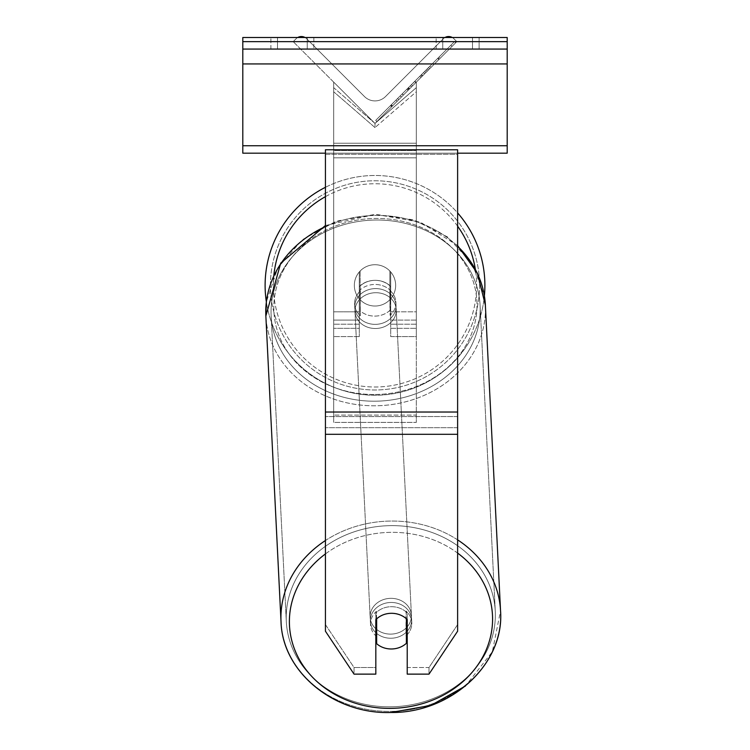 <?xml version="1.0" encoding="UTF-8"?>
<svg xmlns="http://www.w3.org/2000/svg" width="750" height="750" viewBox="0 0 750 750"><rect width="100%" height="100%" fill="white"/><g stroke="black" fill="none" stroke-linecap="round" stroke-linejoin="round"><path stroke-width="0.56" stroke-dasharray="3.75 2.81" d="M297.722 37.5A7.434 7.434 0 0 0 296.128 38.719L293.203 41.634L375 123.431L416.316 82.116L375 123.431L416.316 82.116L375 123.431L375 127.566L416.316 91.781L416.316 87.656L416.316 336.6L390.703 336.6L390.703 311.812L416.316 311.812L390.703 311.812L416.316 311.812L416.316 336.6L416.316 82.116L375 123.431L416.316 82.116L416.316 328.341L416.316 87.656L375 123.431L416.316 82.116L416.316 328.341L416.316 87.656L375 123.431L416.316 82.116L416.316 422.391L333.684 422.391L333.684 150.544L333.684 422.391L416.316 422.391L416.316 143.241L416.316 415.087L333.684 415.087L416.316 415.087L416.316 422.391L416.316 82.116L416.316 311.812L390.703 311.812L390.703 328.341L390.703 286.594A20.653 17.887 0 0 0 375 280.331A20.653 17.887 0 0 0 359.297 286.594L359.297 271.95A20.653 20.653 0 0 1 390.703 271.95L390.703 311.812L390.703 271.95A20.653 20.653 0 0 0 359.297 271.95L359.297 311.812L359.297 271.95A20.653 20.653 0 0 1 390.703 271.95L390.703 290.719A20.653 17.887 180 0 0 375 284.456A20.653 17.887 0 0 1 390.703 290.719L390.703 286.594A20.653 17.887 180 0 0 375 280.331A20.653 17.887 -2.8 0 0 360.131 285.984L360.375 290.944A20.653 17.887 -2.8 0 0 354.619 304.2A20.653 17.887 -2.8 0 0 360.375 315.769L360.131 285.984L360.131 310.819A20.653 17.887 -2.8 0 0 375 316.106A20.653 17.887 -2.8 0 0 389.869 310.444L390.113 315.403A20.653 17.887 -2.8 0 0 395.878 302.147A20.653 17.887 -2.8 0 0 390.113 290.578L390.113 315.403L389.869 285.619A20.653 17.887 -2.8 0 0 375 280.331A20.653 17.887 177.2 0 0 360.131 285.984L360.131 310.819L360.375 290.944A20.653 17.887 177.2 0 0 354.619 304.2A20.653 17.887 177.2 0 0 360.375 315.769L360.131 310.819A20.653 17.887 177.2 0 0 375 316.106A20.653 17.887 177.2 0 0 389.869 310.444L390.113 290.578L390.113 315.403A20.653 17.887 177.2 0 0 395.878 302.147A20.653 17.887 177.2 0 0 390.113 290.578L389.869 285.619A20.653 17.887 177.2 0 0 375 280.331A20.653 17.887 180 0 0 359.297 286.594L359.297 290.719A20.653 17.887 180 0 1 375 284.456A20.653 17.887 0 0 0 359.297 290.719L359.297 336.6L359.297 311.812L333.684 311.812L333.684 87.656L375 123.431L333.684 82.116L333.684 336.6L333.684 87.656L333.684 336.6L333.684 87.656L375 123.431L333.684 82.116L333.684 311.812L333.684 82.116L333.684 311.812L359.297 311.812L333.684 311.812L359.297 311.812L359.297 328.341L333.684 328.341L359.297 328.341L359.297 320.081L333.684 320.081L359.297 320.081L359.297 286.594L359.297 336.6L359.297 271.95A20.653 20.653 0 0 1 390.703 271.95L390.703 336.6L416.316 336.6L416.316 91.781L375 127.566L333.684 91.781L375 127.566L375 123.431L333.684 82.116L375 123.431L333.684 82.116L333.684 143.241L333.684 82.116L375 123.431L333.684 82.116L333.684 143.241L333.684 82.116L375 123.431L456.797 41.634L453.872 38.719A7.434 7.434 0 0 0 443.353 38.719L385.519 96.553A14.869 14.869 0 0 1 364.481 96.553L306.647 38.719A7.434 7.434 0 0 0 296.128 38.719L293.203 41.634L375 123.431L456.797 41.634L453.872 38.719A7.434 7.434 0 0 0 452.278 37.5M307.247 37.5L313.856 37.5L313.856 49.069L307.247 49.069L313.856 49.069L307.247 49.069L313.856 49.069L313.856 37.5L307.247 37.5L307.247 49.069L270.891 49.069L307.247 49.069L307.247 37.5L270.891 37.5L277.5 37.5L277.5 49.069L307.247 49.069L307.247 37.5L277.5 37.5L277.5 49.069L307.247 49.069L307.247 37.5L270.891 37.5L277.5 37.5L277.5 49.069L277.5 37.5L307.247 37.5M507.197 37.5L242.803 37.5L242.803 153.178L242.803 37.5L242.803 153.178L507.197 153.178L242.803 153.178L507.197 153.178L507.197 49.069L242.803 49.069L507.197 49.069L507.197 37.5L242.803 37.5L507.197 37.5L507.197 153.178L507.197 37.5M442.753 37.5L479.109 37.5L472.5 37.5L472.5 49.069L479.109 49.069L436.144 49.069L479.109 49.069L442.753 49.069L442.753 37.5L472.5 37.5L472.5 49.069L442.753 49.069L442.753 37.5L479.109 37.5L479.109 49.069L479.109 37.5L472.5 37.5L472.5 49.069L472.5 37.5L436.144 37.5L442.753 37.5L442.753 49.069L442.753 37.5M265.106 285.375A109.894 109.894 0 0 0 375 395.269A109.894 109.894 0 0 0 484.894 285.375A109.894 109.894 0 0 0 375 175.481A109.894 109.894 0 0 0 265.106 285.375M325.425 225.534L375.516 214.331L413.831 219.891L447.413 236.888L472.013 263.287L484.387 295.856A109.894 109.894 0 0 1 266.353 301.847L277.791 267.881L302.231 239.784L336.309 221.156L375.516 214.331L420.45 222.188L457.622 245.569M395.653 285.375A20.653 20.653 0 0 1 375 306.028A20.653 20.653 0 0 1 354.347 285.375A20.653 20.653 0 0 0 360.131 299.709L360.131 271.041A20.653 20.653 0 0 0 360.131 299.709L360.131 271.041A20.653 20.653 0 0 1 389.869 271.041L389.869 299.709A20.653 20.653 0 0 1 360.131 299.709A20.653 20.653 0 0 0 395.653 285.375A20.653 20.653 0 0 1 375 306.028A20.653 20.653 0 0 1 354.347 285.375A20.653 20.653 0 0 1 375 264.722A20.653 20.653 0 0 1 395.653 285.375A20.653 20.653 0 0 0 389.869 271.041L389.869 299.709A20.653 20.653 0 0 0 389.869 271.041A20.653 20.653 0 0 0 354.347 285.375A20.653 20.653 0 0 1 375 264.722A20.653 20.653 0 0 1 395.653 285.375A20.653 20.653 0 0 1 375 306.028A20.653 20.653 0 0 1 354.347 285.375A20.653 20.653 0 0 1 375 264.722A20.653 20.653 0 0 1 395.653 285.375A20.653 20.653 0 0 1 375 306.028A20.653 20.653 0 0 1 354.347 285.375A20.653 20.653 0 0 1 375 264.722A20.653 20.653 0 0 1 395.653 285.375M325.425 187.303A109.894 109.894 0 0 1 457.622 212.925M389.869 299.709L389.869 271.041L389.869 299.709M360.131 271.041L360.131 299.709L360.131 271.041M270.394 285.375A104.606 104.606 0 0 1 375 180.769A104.606 104.606 0 0 1 479.606 285.375A104.606 104.606 0 0 1 375 389.981A104.606 104.606 0 0 1 270.394 285.375A104.606 104.606 0 0 1 375 180.769A104.606 104.606 0 0 1 479.606 285.375A104.606 104.606 0 0 1 375 389.981A104.606 104.606 0 0 1 270.394 285.375M375.825 619.566L375.825 674.128L375.825 667.519L354.047 667.519L375.825 667.519L375.825 612.956A20.653 17.887 0 0 1 391.528 606.694A20.653 17.887 180 0 1 407.222 612.956L407.222 674.128L429 674.128L429 667.519L407.222 667.519L407.222 674.128L407.222 612.956L407.222 667.519L429 667.519L457.622 624.581L457.622 149.784L325.425 149.784L325.425 416.55L325.425 149.784L325.425 154.303L457.622 154.303L457.622 149.784L457.622 154.303L325.425 154.303L325.425 631.2L325.425 427.688L325.425 624.581L354.047 667.519L354.047 674.128L325.425 631.2L325.425 624.581L354.047 667.519L354.047 674.128L375.825 674.128L375.825 619.566A20.653 17.887 180 0 1 391.528 613.303A20.653 17.887 180 0 1 407.222 619.566L407.222 612.956A20.653 17.887 0 0 0 391.528 606.694A20.653 17.887 180 0 0 375.825 612.956L375.825 619.566A20.653 17.887 0 0 1 383.184 614.831A20.653 17.887 177.2 0 1 391.519 613.2A20.653 17.887 -2.8 0 0 376.65 618.862L376.65 643.688A20.653 17.887 -2.8 0 0 391.519 648.984A20.653 17.887 -2.8 0 0 406.388 643.322L406.022 635.887A20.653 17.887 -2.8 0 0 411.778 622.631A20.653 17.887 -2.8 0 0 406.022 611.062L406.022 635.887A20.653 17.887 177.2 0 0 406.388 635.541M457.622 412.031L457.622 154.303L457.622 631.2L429 674.128L429 667.519L457.622 624.581L457.622 631.2L457.622 412.031L325.425 412.031M390.984 602.466A20.653 17.887 -2.8 0 0 370.359 621.375A20.653 17.887 -2.8 0 0 390.984 638.241A20.653 17.887 -2.8 0 0 411.619 619.331A20.653 17.887 -2.8 0 0 390.984 602.466A20.653 17.887 177.2 0 0 370.359 621.375A20.653 17.887 177.2 0 0 390.984 638.241A20.653 17.887 177.2 0 0 411.619 619.331A20.653 17.887 177.2 0 0 390.984 602.466M407.222 634.688A20.653 17.887 177.2 0 0 411.778 622.631A20.653 17.887 177.2 0 0 406.022 611.062L406.388 618.497A20.653 17.887 -2.8 0 0 391.519 613.2A20.653 17.887 177.2 0 1 406.388 618.497L406.388 618.769M376.284 619.125L376.284 611.428A20.653 17.887 -2.8 0 0 370.519 624.684A20.653 17.887 -2.8 0 0 376.284 636.262L376.284 611.428L376.65 618.862M376.65 643.688L376.284 636.262M375.413 288.591A20.653 17.887 -2.8 0 0 354.778 307.5A20.653 17.887 -2.8 0 0 375.413 324.366A20.653 17.887 -2.8 0 0 396.038 305.456A20.653 17.887 -2.8 0 0 375.413 288.591A20.653 17.887 177.2 0 0 354.778 307.5A20.653 17.887 177.2 0 0 375.413 324.366A20.653 17.887 177.2 0 0 396.038 305.456A20.653 17.887 177.2 0 0 375.413 288.591M375.619 328.5A20.653 17.887 -2.8 0 0 396.244 309.581A20.653 17.887 -2.8 0 0 375.619 292.716A20.653 17.887 -2.8 0 0 354.984 311.634A20.653 17.887 -2.8 0 0 375.619 328.5A20.653 17.887 177.2 0 0 396.244 309.581A20.653 17.887 177.2 0 0 375.619 292.716A20.653 17.887 177.2 0 0 354.984 311.634A20.653 17.887 177.2 0 0 375.619 328.5M390.778 598.341A20.653 17.887 177.2 0 1 411.412 615.197A20.653 17.887 177.2 0 1 390.778 634.116A20.653 17.887 177.2 0 1 370.153 617.25A20.653 17.887 177.2 0 1 390.778 598.341A20.653 17.887 -2.8 0 1 411.412 615.197A20.653 17.887 -2.8 0 1 390.778 634.116A20.653 17.887 -2.8 0 1 370.153 617.25A20.653 17.887 -2.8 0 1 390.778 598.341M390.778 706.819A104.606 90.562 177.2 0 1 286.303 621.413A104.606 90.562 177.2 0 1 390.778 525.637A104.606 90.562 177.2 0 1 495.253 611.044A104.606 90.562 177.2 0 1 390.778 706.819A104.606 90.562 -2.8 0 1 286.303 621.413A104.606 90.562 -2.8 0 1 390.778 525.637A104.606 90.562 -2.8 0 1 495.253 611.044A104.606 90.562 -2.8 0 1 390.778 706.819M375.619 220.022A104.606 90.562 -2.8 0 0 271.144 315.787A104.606 90.562 -2.8 0 0 375.619 401.194A104.606 90.562 -2.8 0 0 480.094 305.419A104.606 90.562 -2.8 0 0 375.619 220.022A104.606 90.562 177.2 0 0 271.144 315.787A104.606 90.562 177.2 0 0 375.619 401.194A104.606 90.562 177.2 0 0 480.094 305.419A104.606 90.562 177.2 0 0 375.619 220.022M376.65 618.787L376.284 611.428A20.653 17.887 177.2 0 0 370.519 624.684A20.653 17.887 177.2 0 0 375.825 635.841M507.197 49.069L242.803 49.069M457.622 153.178L325.425 153.178M333.684 150.544L333.684 422.391L333.684 150.544L416.316 150.544L333.684 150.544M454.537 41.559L375.712 120.375L454.537 41.559L455.709 42.722L376.884 121.547L455.709 42.722M375.712 120.375L376.884 121.547M433.819 64.612L398.766 99.666L452.034 46.397L398.766 99.666L433.819 64.612L432.656 63.441L397.603 98.494L398.766 99.666L397.603 98.494L398.766 99.666L397.603 98.494L432.656 63.441L433.819 64.612L432.656 63.441L450.872 45.225L452.034 46.397L450.872 45.225L432.656 63.441L433.819 64.612L432.656 63.441L433.819 64.612L432.656 63.441L450.872 45.225L397.603 98.494L432.656 63.441L433.819 64.612M429.675 68.756L415.922 82.509L429.675 68.756L428.503 67.584L439.059 57.038L440.222 58.209M415.781 82.641L391.613 106.819L415.781 82.641L403.434 94.997L415.781 82.641L414.619 81.478L402.262 93.825L414.619 81.478L415.781 82.641L414.75 81.338L390.441 105.647L391.613 106.819M411.478 84.619L438.122 57.975L420.759 75.328L438.122 57.975L439.284 59.137L392.503 105.928L439.284 59.137L392.55 105.881L439.284 59.137L392.55 105.881L439.284 59.137L438.122 57.975L439.284 59.137L438.122 57.975L391.341 104.756L392.503 105.928L391.341 104.756L438.122 57.975L439.284 59.137L438.122 57.975L429.825 66.272L430.997 67.434L429.825 66.272L438.122 57.975L439.284 59.137L438.122 57.975L391.378 104.709L392.55 105.881L391.378 104.709L424.762 71.325L425.934 72.497L424.762 71.325L438.122 57.975L411.478 84.619L412.65 85.781M444.956 37.5A7.434 7.434 0 0 0 443.353 38.719L385.519 96.553A14.869 14.869 0 0 1 364.481 96.553L306.647 38.719A7.434 7.434 0 0 0 305.044 37.5M406.884 89.212L437.728 58.369L390.891 105.206L406.884 89.212L408.047 90.384L438.9 59.531L408.047 90.384M395.972 100.125L397.144 101.288M390.891 105.206L392.053 106.369L390.891 105.206M437.728 58.369L438.9 59.531L424.706 73.716L438.9 59.531L437.728 58.369M423.544 72.553L424.706 73.716L423.544 72.553M421.397 74.691L422.569 75.862M406.603 89.494L419.803 76.284L406.603 89.494L407.766 90.656L420.975 77.456L407.766 90.656M419.803 76.284L420.975 77.456L419.803 76.284M390.441 105.647L407.738 88.35L402.262 93.834L403.434 94.997L402.262 93.825L403.434 94.997M439.059 57.038L414.75 81.338L427.238 68.859L428.409 70.022M400.191 95.897L401.363 97.069M407.738 88.35L408.909 89.522M402.262 93.834L414.619 81.478M427.238 68.859L421.566 74.531L422.728 75.703M421.566 74.531L428.503 67.584M410.344 85.753L391.378 104.709L392.55 105.881L391.378 104.709L392.55 105.881L391.378 104.709L410.344 85.753L411.516 86.916M420.759 75.328L421.931 76.5M426.038 70.059L427.2 71.222M438.122 57.975L439.284 59.137L438.122 57.975M403.294 95.128L414.544 83.888L403.294 95.128L402.131 93.966L413.372 82.725L414.544 83.888L413.372 82.725L402.131 93.966L403.294 95.128M416.316 320.081L390.703 320.081L416.316 320.081M416.316 324.206L390.703 324.206L416.316 324.206M359.297 324.206L333.684 324.206L359.297 324.206M507.197 41.634L242.803 41.634M507.197 145.734L242.803 145.734M507.197 63.938L242.803 63.938M273.853 275.466A101.625 101.625 0 0 0 273.375 285.375A101.625 101.625 0 0 1 375 183.75A101.625 101.625 0 0 1 476.625 285.375A101.625 101.625 0 0 1 375 387A101.625 101.625 0 0 1 273.375 285.375A101.625 101.625 0 0 0 375 387A101.625 101.625 0 0 0 475.294 268.959M457.622 226.2A101.625 101.625 0 0 0 325.425 196.659M457.622 427.688L325.425 427.688L457.622 427.688M457.622 416.55L325.425 416.55L457.622 416.55M457.622 434.297L325.425 434.297M325.425 553.931A101.625 87.984 -2.8 0 1 390.984 532.341A101.625 87.984 177.2 0 1 492.581 619.097A101.625 87.984 177.2 0 1 390.984 708.366A101.625 87.984 177.2 0 1 289.387 621.619A101.625 87.984 177.2 0 1 390.984 532.341A101.625 87.984 -2.8 0 1 457.622 553.088M390.881 712.5C334.294 714.431 282.244 672.122 281.025 621.675A109.894 95.138 177.2 0 0 390.778 711.394A109.894 95.138 -2.8 0 0 500.541 610.781A109.894 95.138 -2.8 0 0 390.778 521.053A109.894 95.138 -2.8 0 0 281.025 621.675A109.894 95.138 -2.8 0 0 390.778 711.394A109.894 95.138 177.2 0 0 500.541 610.781L492.337 651.797L465.413 686.034M325.425 226.575A109.894 95.138 -2.8 0 1 375.619 215.438A109.894 95.138 177.2 0 1 485.372 305.156A109.894 95.138 177.2 0 1 375.619 405.778A109.894 95.138 177.2 0 1 265.856 316.05A109.894 95.138 177.2 0 1 375.619 215.438A109.894 95.138 -2.8 0 1 457.622 246.272M375.413 394.491A101.625 87.984 -2.8 0 0 477.009 305.212A101.625 87.984 -2.8 0 0 375.413 218.466A101.625 87.984 -2.8 0 0 273.816 307.734A101.625 87.984 -2.8 0 0 375.413 394.491A101.625 87.984 177.2 0 0 477.009 305.212A101.625 87.984 177.2 0 0 375.413 218.466A101.625 87.984 177.2 0 0 273.816 307.734A101.625 87.984 177.2 0 0 375.413 394.491M457.622 539.869A109.894 95.138 177.2 0 0 390.778 521.053A109.894 95.138 177.2 0 0 325.425 540.544M500.541 610.781L485.372 305.156A109.894 95.138 -2.8 0 1 375.619 405.778A109.894 95.138 -2.8 0 1 265.856 316.05M416.316 143.241L333.684 143.241L416.316 143.241M416.316 157.847L333.684 157.847L416.316 157.847M407.016 89.081L408.178 90.253M407.934 88.153L409.106 89.325M407.803 88.284L408.975 89.456L407.822 88.275M408.403 87.684L409.575 88.856M408.544 87.553L409.706 88.725M414.881 81.206L416.053 82.378M414.75 81.338L415.922 82.509L414.75 81.338M407.681 88.416L408.853 89.578M359.297 336.6L333.684 336.6L359.297 336.6M390.703 328.341L416.316 328.341L390.703 328.341M436.144 49.069L436.144 37.5L436.144 49.069M270.891 49.069L270.891 37.5L270.891 49.069M411.619 619.331L411.778 622.631L411.619 619.331M370.519 624.684L370.359 621.375L370.519 624.684M396.038 305.456L395.878 302.147L396.038 305.456M354.778 307.5L354.619 304.2L354.778 307.5M396.244 309.581L411.412 615.197L396.244 309.581M271.144 315.787L286.303 621.413L271.144 315.787M480.094 305.419L495.253 611.044L480.094 305.419M354.984 311.634L370.153 617.25L354.984 311.634"/><path stroke-width="1.12" d="M457.622 212.925A109.894 109.894 0 0 1 484.387 295.856L485.372 305.156A109.894 95.138 -2.8 0 0 457.622 246.272M325.425 540.544A109.894 95.138 177.2 0 0 281.025 621.675L265.856 316.05L266.353 301.847A109.894 109.894 0 0 1 325.425 187.303M376.65 618.787L376.65 618.862A20.653 17.887 177.2 0 1 383.184 614.831A20.653 17.887 0 0 1 391.528 613.303A20.653 17.887 0 0 1 407.222 619.566L407.222 674.128L429 674.128L457.622 631.2L457.622 149.784L325.425 149.784L325.425 631.2L354.047 674.128L375.825 674.128L375.825 619.566M375.825 635.841A20.653 17.887 177.2 0 0 376.284 636.262L376.65 643.688A20.653 17.887 177.2 0 0 391.519 648.984A20.653 17.887 177.2 0 0 406.388 643.322L406.388 618.769M376.65 643.688L376.65 618.862M406.388 635.541A20.653 17.887 177.2 0 0 407.222 634.688M376.284 636.262L376.284 619.125M507.197 37.5L242.803 37.5L242.803 49.069L507.197 49.069L507.197 37.5M507.197 49.069L507.197 153.178L457.622 153.178M325.425 153.178L242.803 153.178L242.803 49.069M452.278 37.5A7.434 7.434 0 0 0 444.956 37.5M305.044 37.5A7.434 7.434 0 0 0 297.722 37.5M475.294 268.959A101.625 101.625 0 0 0 457.622 226.2M325.425 196.659A101.625 101.625 0 0 0 273.853 275.466M457.622 434.297L325.425 434.297M457.622 412.031L325.425 412.031M457.622 553.088A101.625 87.984 -2.8 0 1 486.15 649.988A101.625 87.984 -2.8 0 1 390.984 708.366A101.625 87.984 -2.8 0 1 295.575 651.778A101.625 87.984 -2.8 0 1 325.425 553.931M465.413 686.034L430.875 705.403L390.881 712.5C334.294 714.431 282.244 672.122 281.025 621.675L265.856 316.05A109.894 95.138 -2.8 0 1 325.425 226.575M390.881 712.5C450.872 713.231 504.722 664.125 500.541 610.781A109.894 95.138 177.2 0 0 457.622 539.869M507.197 41.634L242.803 41.634M507.197 145.734L242.803 145.734M507.197 63.938L242.803 63.938M265.856 316.05L280.725 263.147L325.425 225.534M500.541 610.781L485.372 305.156L477.375 273.141L457.622 245.569"/></g></svg>
